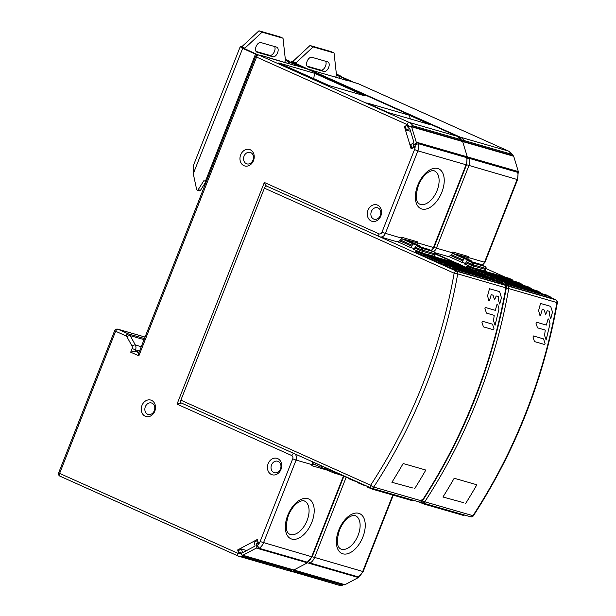 <?xml version="1.0" encoding="UTF-8"?>
<svg xmlns="http://www.w3.org/2000/svg" width="616" height="616" viewBox="0 0 616 616"><rect width="100%" height="100%" fill="white"/><g stroke="black" fill="none" stroke-linecap="round" stroke-linejoin="round"><path stroke-width="0.92" d="M293.786 65.111L296.211 65.827A2.595 2.125 -73.9 0 0 295.988 65.743A2.595 2.125 -73.9 0 0 295.749 65.696M307.33 69.069A2.595 1.486 114.1 0 0 307.222 69.015A2.595 1.486 114.1 0 0 307.115 68.969L294.271 64.957M139.093 352.229L135.027 351.051L138.877 352.783M130.7 352.183L135.027 351.051L135.512 349.826L132.132 348.541L130.7 352.183L138.862 355.84C138.338 353.853 138.484 352.899 139.301 352.968M259.375 55.178L261.8 55.902A2.595 2.125 -73.9 0 0 261.569 55.817A2.595 2.125 -73.9 0 0 261.33 55.763M259.86 55.032L296.211 65.827M430.599 124.779L388.157 112.536L366.774 102.949L409.217 115.192L430.599 124.779M278.709 62.947L314.553 73.289L365.096 95.942L329.252 85.601L278.709 62.947M461.053 140.679L460.991 139.639L412.812 125.741L409.255 126.457L407.684 124.871L404.412 126.603L405.459 126.904M409.255 126.457L408.323 126.95L408.978 127.142M408.323 126.95L407.684 124.871L406.899 124.455L256.549 57.072L138.862 355.84M404.412 126.603L411.165 148.872L414.445 147.132L413.806 145.045L418.495 143.736L466.666 157.634L467.113 157.989L466.543 164.842L466.073 164.757A10.38 8.493 -73.9 0 0 466.666 157.634M126.041 335.92A2.595 1.486 -65.9 0 1 128.428 333.926A5.19 4.25 106.1 0 1 130.238 335.651A2.595 1.147 151.4 0 0 126.95 336.783A2.595 2.125 106.1 0 0 126.041 335.92L115.616 331.246L59.621 473.404L237.961 553.337L238.785 553.645L240.625 552.668L243.112 556.548L291.291 570.447L292.161 569.723M307.315 562.185A10.38 8.493 -73.9 0 0 311.665 556.741L312.143 556.818L307.315 562.185L259.136 548.286L256.587 544.182L258.427 543.204L257.303 539.493L237.66 549.934L238.785 553.645L240.948 553.73M243.967 165.673A8.562 7.007 -73.9 0 0 253.507 160.591A8.562 7.007 -73.9 0 0 250.227 149.765A8.562 7.007 -73.9 0 0 240.679 154.847A8.562 7.007 -73.9 0 0 243.967 165.673M145.261 416.247A8.562 7.007 -73.9 0 0 154.801 411.172A8.562 7.007 -73.9 0 0 151.521 400.346A8.562 7.007 -73.9 0 0 141.973 405.42A8.562 7.007 -73.9 0 0 145.261 416.247M277.693 458.597A8.562 7.007 -73.9 0 0 268.153 463.679A8.562 7.007 -73.9 0 0 271.433 474.505A8.562 7.007 -73.9 0 0 280.981 469.43A8.562 7.007 -73.9 0 0 277.693 458.597M377.539 205.128A8.562 7.007 -73.9 0 0 367.991 210.202A8.562 7.007 -73.9 0 0 371.279 221.029A8.562 7.007 -73.9 0 0 380.827 215.954A8.562 7.007 -73.9 0 0 377.539 205.128M256.995 545.537A7.785 6.368 106.1 0 0 260.114 541.556L292.708 458.812A2.595 2.125 106.1 0 0 291.715 455.532L177.023 404.127L181.35 403.003L294.094 453.53M264.341 182.459C265.034 184.484 265.843 185.716 266.767 186.148L379.402 236.644A2.595 1.486 -65.9 0 1 379.033 233.864L264.341 182.459L177.023 404.127M379.033 233.864A2.595 2.125 106.1 0 0 381.928 232.324L401.694 238.153M396.034 241.487L398.198 241.51C398.375 242.05 401.948 239.008 401.64 238.292L401.74 237.275L417.802 241.911L416.547 242.573L433.479 247.509L466.073 164.757L417.894 150.858L385.3 233.61A5.19 4.25 106.1 0 1 379.972 236.852A5.19 4.25 106.1 0 1 379.518 236.683A2.595 1.486 -65.9 0 1 379.402 236.644L396.034 241.487A5.19 4.25 -73.9 0 0 401.363 238.238L401.74 237.275M416.547 242.573L401.493 238.638M312.635 464.141L316.524 465.265M327.827 470.324L311.765 465.688L312.42 464.757L296.088 460.09L263.494 542.842A10.38 8.493 106.1 0 1 259.136 548.286M312.374 464.903L312.805 461.923M238.977 550.311L237.66 549.934M241.149 552.822L240.625 552.668M246.346 163.671A5.968 4.882 -73.9 0 0 246.877 163.871A5.968 4.882 -73.9 0 0 252.999 160.137A5.968 4.882 -73.9 0 0 250.712 152.591A5.968 4.882 -73.9 0 0 250.181 152.398A5.968 4.882 -73.9 0 0 244.059 156.125A5.968 4.882 -73.9 0 0 246.346 163.671M147.64 414.252A5.968 4.882 -73.9 0 0 148.171 414.445A5.968 4.882 -73.9 0 0 154.293 410.718A5.968 4.882 -73.9 0 0 152.006 403.172A5.968 4.882 -73.9 0 0 151.474 402.98A5.968 4.882 -73.9 0 0 145.353 406.706A5.968 4.882 -73.9 0 0 147.64 414.252M278.178 461.423A5.968 4.882 -73.9 0 0 277.654 461.23A5.968 4.882 -73.9 0 0 271.525 464.965A5.968 4.882 -73.9 0 0 273.812 472.51A5.968 4.882 -73.9 0 0 274.343 472.703A5.968 4.882 -73.9 0 0 280.473 468.968A5.968 4.882 -73.9 0 0 278.178 461.423M378.024 207.954A5.968 4.882 -73.9 0 0 377.5 207.761A5.968 4.882 -73.9 0 0 371.371 211.488A5.968 4.882 -73.9 0 0 373.658 219.034A5.968 4.882 -73.9 0 0 374.189 219.227A5.968 4.882 -73.9 0 0 380.311 215.5A5.968 4.882 -73.9 0 0 378.024 207.954M410.348 118.934L409.217 115.192M313.736 78.648L314.553 73.289M344.829 79.834L347.262 80.557A2.595 2.125 -73.9 0 0 347.031 80.473A2.595 2.125 -73.9 0 0 346.793 80.419M358.373 83.799A2.595 1.486 114.1 0 0 358.266 83.737A2.595 1.486 114.1 0 0 358.158 83.699L345.314 79.68M310.418 69.908L347.262 80.557M310.903 69.754L312.843 70.624A2.595 2.125 -73.9 0 0 312.62 70.54A2.595 2.125 -73.9 0 0 312.381 70.493M512.096 155.401L512.035 154.37L463.856 140.471L461.307 140.748M517.71 172.357L518.156 172.711L517.586 179.564L517.117 179.487A10.38 8.493 -73.9 0 0 517.71 172.357L469.538 158.458A10.38 8.493 106.1 0 1 468.938 165.589L436.344 248.333A5.19 4.25 106.1 0 1 433.348 251.467M467.244 158.659L469.538 158.458M433.987 247.486L452.737 252.883M452.683 252.999L452.783 252.006L468.845 256.633L467.59 257.303L484.523 262.231L517.117 179.487L466.582 164.734M467.59 257.303L452.537 253.369L464.68 258.82L470.986 260.645A1.555 0.893 -65.9 0 1 471.055 260.668A1.555 0.893 -65.9 0 1 471.433 261.7M358.358 576.907A10.38 8.493 -73.9 0 0 362.716 571.463L363.186 571.548L358.358 576.907L310.179 563.009L308.639 561.584M292.639 569.862L294.155 571.271L342.334 585.169L343.204 584.453M461.553 141.056A1.04 0.847 106.1 0 1 462.655 141.549L467.298 156.857A1.04 0.847 106.1 0 1 467.09 157.935A1.04 0.847 -73.9 0 0 467.298 156.857L462.655 141.549A1.04 0.847 -73.9 0 0 462.123 140.987L513.167 155.709A1.04 0.847 -73.9 0 1 513.698 156.272L411.603 126.819L416.247 142.134A1.04 0.847 106.1 0 1 415.715 143.497L413.259 144.799L413.683 146.192A1.04 0.847 106.1 0 1 413.143 147.555L411.919 148.21L410.787 144.498L413.244 143.189A1.04 0.847 -73.9 0 0 413.783 141.826L409.987 129.298A1.04 0.847 -73.9 0 0 408.885 128.806L406.429 130.115L405.305 126.403L406.529 125.749A1.04 0.847 106.1 0 1 407.63 126.241L408.054 127.635L410.51 126.326A1.04 0.847 106.1 0 1 411.603 126.819M518.133 172.657A1.04 0.847 -73.9 0 0 518.341 171.587L513.698 156.272M307.931 562.092A1.04 0.847 106.1 0 1 307.384 562.808L293.886 569.985A1.04 0.847 106.1 0 1 293.224 570.023A1.04 0.847 -73.9 0 0 293.886 569.985L307.384 562.808A1.04 0.847 -73.9 0 0 307.931 562.092M344.267 584.753A1.04 0.847 -73.9 0 0 344.929 584.715L358.427 577.538A1.04 0.847 -73.9 0 0 358.974 576.815M505.197 287.926L508.747 288.604A476.507 389.851 106.1 0 1 424.763 501.794A2.595 2.125 106.1 0 1 422.391 502.864A2.595 2.125 106.1 0 1 422.16 502.779A2.595 1.486 -65.9 0 1 422.045 502.733A2.595 1.486 -65.9 0 1 421.436 501.848M465.596 503.549A476.507 389.851 106.1 0 0 476.853 484.784L454.2 478.247A476.507 389.851 -73.9 0 1 442.942 497.012L463.656 502.679M500.954 282.274L494.471 279.595L494.848 278.632L500.885 281.112L500.954 282.274L504.042 283.168M491.622 278.093L485.138 275.414L485.516 274.451L491.56 276.93L491.622 278.093L494.71 278.979M482.297 273.912L475.806 271.233L476.183 270.27L482.228 272.749L482.297 273.912L485.377 274.798M472.965 269.731L466.474 267.051L466.851 266.081L472.895 268.561L472.965 269.731L476.045 270.616M465.511 263.355L461.438 262.177A1.555 0.893 114.1 0 0 462.87 260.984L463.247 260.021A1.555 0.893 -65.9 0 1 464.68 258.82M504.181 282.813L546.623 295.056L549.795 296.712L510.217 285.293L504.181 282.813L503.796 283.776L510.287 286.455L549.857 297.875L549.795 296.712L550.211 296.773L550.28 297.936L549.857 297.875M500.885 281.112L540.879 292.592L540.933 293.416M540.509 293.293L540.463 292.523L537.291 290.875L494.848 278.632M491.56 276.93L531.546 288.404L531.6 289.235M531.177 289.112L531.131 288.342L527.958 286.694L485.516 274.451M482.228 272.749L522.214 284.222L522.268 285.054M521.844 284.931L521.798 284.161L518.626 282.513L476.183 270.27M472.895 268.561L512.889 280.041L512.936 280.873M512.512 280.75L512.466 279.98L509.293 278.332L466.851 266.081M479.818 264.141A1.555 0.893 114.1 0 0 479.748 264.11A1.555 0.893 114.1 0 0 479.687 264.079L467.644 260.606A1.555 0.893 114.1 0 0 466.212 261.808L465.835 262.77A1.555 0.893 -65.9 0 1 464.402 263.964L473.897 267.945L486.032 271.209M464.595 515.038L463.617 515.484L464.218 514.93M424.64 503.511L424.039 504.065L418.041 501.609M424.039 504.065L463.617 515.484M306.175 68.684L293.709 63.094A6.745 0.447 -158.5 0 1 292.046 62.308L295.488 63.302L309.07 69.616M313.12 46.916L310.01 45.522L292.823 61.5L295.934 62.894L313.12 46.916L334.057 52.961L336.436 74.575L340.132 75.637L339.94 76.122A6.745 0.447 -158.5 0 1 342.173 77.077L352.806 81.843M350.512 81.181L336.498 75.129L339.94 76.122M295.934 62.894L292.238 61.823L292.046 62.308M323.877 71.487A5.19 2.965 114.1 0 0 328.644 67.498A5.19 2.965 114.1 0 0 327.905 61.931A5.19 2.965 114.1 0 0 327.673 61.854L311.904 57.303A5.19 2.965 114.1 0 0 307.138 61.292A5.19 2.965 114.1 0 0 307.885 66.859A5.19 2.965 114.1 0 0 308.108 66.936L323.877 71.487L320.767 70.093L307.076 66.143M334.057 52.961L330.946 51.567L310.01 45.522M292.238 61.823A6.745 0.447 -158.5 0 1 291.345 61.215A6.745 0.447 -158.5 0 1 292.569 61.423L292.823 61.5M325.595 61.254A5.19 2.965 -65.9 0 1 325.533 66.105A5.19 2.965 -65.9 0 1 320.767 70.093M336.398 74.197A6.745 0.447 -158.5 0 1 340.132 75.637M544.567 344.498L534.488 341.587L532.971 336.967L533.441 335.966L543.543 338.885L545.052 343.505L544.567 344.498M535.989 323.215L536.474 322.214L546.369 325.071L548.017 319.173L548.717 318.903L550.026 323.747L546.107 340.009L544.575 335.389L545.252 330.068L537.498 327.835L535.989 323.215M542.288 309.27L540.617 315.161L539.916 315.423L538.607 310.587L540.532 303.442L550.665 306.368L552.49 312.019L550.766 318.749L549.233 314.129L549.364 311.311L547.224 310.695L545.653 314.614L544.12 309.994L542.288 309.27M370.894 487.957L181.35 403.003A2.595 1.486 114.1 0 1 181.235 402.956A2.595 1.486 114.1 0 1 180.865 400.177L264.387 188.149A2.595 1.486 114.1 0 1 266.72 186.14M180.865 400.177L370.632 485.231A473.912 387.726 106.1 0 0 454.154 273.196L457.703 273.881A476.507 389.851 106.1 0 1 373.72 487.071A2.595 2.125 106.1 0 1 371.348 488.134A2.595 2.125 106.1 0 1 371.117 488.049A2.595 1.486 -65.9 0 1 371.001 488.011A2.595 1.486 -65.9 0 1 370.632 485.231A2.595 0.524 33.1 0 0 373.72 487.071L421.898 500.97A476.507 389.851 -73.9 0 0 505.875 287.78A2.595 2.125 -73.9 0 0 504.712 285.1L504.82 285.146A2.595 1.486 -65.9 0 1 505.105 285.339M327.543 469.338L322.168 467.783A1.555 0.893 -65.9 0 1 322.099 467.76A1.555 0.893 -65.9 0 1 321.875 466.089L321.906 466.004M414.553 488.827A476.507 389.851 106.1 0 0 425.81 470.054L403.157 463.525A476.507 389.851 -73.9 0 1 391.899 482.29L412.605 487.949M449.911 267.552L443.42 264.872L443.805 263.902L449.842 266.382L449.911 267.552L452.999 268.437M440.579 263.363L434.095 260.684L434.473 259.721L440.509 262.2L440.579 263.363L443.666 264.256M431.246 259.182L424.763 256.502L425.14 255.54L431.185 258.019L431.246 259.182L434.334 260.075M421.922 255.001L415.43 252.321L415.808 251.359L421.852 253.838L421.922 255.001L425.002 255.894M414.468 248.633L410.395 247.455A1.555 0.893 114.1 0 0 411.819 246.254L412.204 245.291A1.555 0.893 -65.9 0 1 413.629 244.098L419.943 245.915A1.555 0.893 -65.9 0 1 420.012 245.938A1.555 0.893 -65.9 0 1 420.389 246.977M453.137 268.091L495.572 280.334L498.752 281.982L459.174 270.563L453.137 268.091L452.752 269.053L459.243 271.733L498.814 283.144L498.752 281.982L499.168 282.043L499.237 283.206L498.814 283.144M449.842 266.382L489.835 277.862L489.882 278.686M489.458 278.571L489.42 277.801L486.247 276.153L443.805 263.902M440.509 262.2L480.503 273.681L480.557 274.505M480.133 274.389L480.087 273.62L476.915 271.964L434.473 259.721M431.185 258.019L471.171 269.5L471.225 270.324M470.801 270.201L470.755 269.438L467.583 267.783L425.14 255.54M421.852 253.838L461.838 265.319L461.892 266.143M461.469 266.02L461.423 265.257L458.25 263.602L415.808 251.359M428.775 249.418A1.555 0.893 114.1 0 0 428.705 249.38A1.555 0.893 114.1 0 0 428.644 249.357L416.593 245.884A1.555 0.893 114.1 0 0 415.169 247.078L414.784 248.04A1.555 0.893 -65.9 0 1 413.359 249.241L422.853 253.222L434.988 256.479M354.654 480.68L354.331 480.981L357.072 481.766M354.331 480.981L348.294 478.501L348.517 477.931M345.322 476.499L345.006 476.799L347.747 477.585M345.006 476.799L338.962 474.32L339.185 473.75M335.99 472.318L335.674 472.611L338.415 473.404M335.674 472.611L329.629 470.139L329.853 469.569M413.552 500.315L412.574 500.762L413.174 500.2M373.596 488.788L372.996 489.343L369.323 487.926L366.959 486.863L367.182 486.293M372.996 489.343L412.574 500.762M333.31 472.78L327.997 470.401A1.555 0.893 114.1 0 1 327.928 470.378A1.555 0.893 114.1 0 1 327.704 468.707L327.743 468.622M363.987 484.869L363.663 485.162L366.405 485.947M363.663 485.162L357.627 482.682L357.85 482.112M257.603 54.916L256.757 54.67A6.745 0.447 -158.5 0 1 255.494 54.123L242.658 48.371A6.745 0.447 -158.5 0 1 241.002 47.578L244.444 48.572L258.027 54.886M197.266 190.159L199.438 190.783A1.04 0.847 -73.9 0 0 199.499 190.806L197.205 190.144A1.04 0.847 106.1 0 0 198.167 189.697L203.881 180.665L205.382 181.335A6.745 0.447 21.5 0 0 206.26 181.72M199.499 190.806A1.04 0.847 -73.9 0 0 200.462 190.359L205.998 181.612M197.205 190.144A1.04 0.847 106.1 0 1 197.143 190.121L197.082 190.09A1.04 0.847 106.1 0 1 196.65 189.489L193.278 173.743L193.201 166.066M262.077 32.194L258.966 30.8L241.772 46.77L244.883 48.163L262.077 32.194L283.006 38.23L285.393 59.852L289.081 60.915L288.896 61.4A6.745 0.447 -158.5 0 1 291.122 62.355L301.763 67.121M299.468 66.459L285.454 60.407L288.896 61.4M244.883 48.163L241.195 47.101L241.002 47.578M272.834 56.764A5.19 2.965 114.1 0 0 277.6 52.776A5.19 2.965 114.1 0 0 276.853 47.209A5.19 2.965 114.1 0 0 276.63 47.124L260.861 42.573A5.19 2.965 114.1 0 0 256.094 46.57A5.19 2.965 114.1 0 0 256.841 52.129A5.19 2.965 114.1 0 0 257.065 52.214L272.834 56.764L269.723 55.371L256.033 51.421M283.006 38.23L279.895 36.837L258.966 30.8M241.195 47.101A6.745 0.447 -158.5 0 1 240.302 46.493A6.745 0.447 -158.5 0 1 241.526 46.7L241.772 46.77M274.551 46.523A5.19 2.965 -65.9 0 1 274.49 51.382A5.19 2.965 -65.9 0 1 269.723 55.371M285.347 59.467A6.745 0.447 -158.5 0 1 289.081 60.915M493.524 329.768L483.437 326.865L481.928 322.245L482.39 321.244L492.492 324.155L494.009 328.775L493.524 329.768M484.946 308.485L485.408 307.484L495.326 310.349L496.973 304.45L497.674 304.181L498.983 309.016L495.056 325.286L493.532 320.659L494.209 315.346L486.455 313.105L484.946 308.485M491.237 294.54L489.574 300.431L488.873 300.7L487.564 295.865L489.481 288.719L499.622 291.645L501.447 297.759L499.722 304.027L498.19 299.399L498.321 296.581L496.173 295.965L494.602 299.892L493.077 295.264L491.237 294.54M413.259 144.799L413.913 144.991M406.429 130.115L410.595 131.316M257.796 541.918A1.04 0.847 106.1 0 1 257.265 543.281L256.033 543.936L256.88 546.723A1.04 0.847 106.1 0 1 256.341 548.086L242.843 555.262A1.04 0.847 106.1 0 1 241.742 554.77L240.895 551.982L239.67 552.637A1.04 0.847 106.1 0 1 238.569 552.144L238.146 550.75L241.418 549.01L242.265 551.797A1.04 0.847 -73.9 0 0 243.366 552.29L254.408 546.415A1.04 0.847 -73.9 0 0 254.947 545.052L254.1 542.273L257.38 540.532L258.058 541.995M241.418 549.01L246.677 550.527M256.033 543.936L256.695 544.128M406.899 124.455A2.595 1.486 -65.9 0 1 409.286 122.461L457.465 136.359L307.115 68.969A2.595 2.125 -73.9 0 0 306.884 68.884A2.595 2.125 -73.9 0 0 306.645 68.838M460.991 139.639A10.38 8.493 -73.9 0 0 457.465 136.359A2.595 1.486 -65.9 0 1 457.572 136.398A2.595 1.486 -65.9 0 1 457.703 136.475M261.569 55.817L258.705 54.986A2.595 2.125 106.1 0 1 258.936 55.07A2.595 1.486 114.1 0 0 256.549 57.072L255.571 56.533L138.662 353.322M261.8 55.902L258.936 55.07L409.286 122.461A10.38 8.493 106.1 0 1 412.812 125.741M126.95 336.783L132.04 346.13A2.595 2.125 106.1 0 1 132.132 348.541M381.928 232.324L414.522 149.572A7.785 6.368 106.1 0 0 415.007 144.413M430.992 250.404A5.19 4.25 -73.9 0 0 433.479 247.509L433.949 247.586L431.231 250.512M415.169 242.589A3.634 2.972 106.1 0 1 414.514 243.482M379.294 236.59L266.767 186.148M418.495 143.736A10.38 8.493 106.1 0 1 417.894 150.858L414.522 149.572M417.802 241.911L417.417 242.873A5.19 4.25 106.1 0 1 416.555 244.39M417.71 185.393A21.799 12.451 -65.9 0 1 417.756 185.27A21.799 12.451 114.1 0 1 436.39 168.253A21.799 12.451 114.1 0 1 443.304 187.68A21.799 12.451 114.1 0 1 441.841 192.231A21.799 12.451 114.1 0 1 421.86 209.001A21.799 12.451 114.1 0 1 417.71 185.393M419.642 204.112A18.164 10.38 114.1 0 0 437.114 190.429A18.164 10.38 114.1 0 0 438.33 186.64A18.164 10.38 114.1 0 0 434.503 170.955C433.418 170.293 431.623 170.563 429.106 171.772C424.678 174.374 421.121 178.917 418.41 185.393C415.33 195.773 415.738 202.01 419.642 204.112M291.715 455.532A2.595 1.486 -65.9 0 1 294.048 453.522M260.114 541.556L311.665 556.741L343.382 476.23M294.317 453.638A5.19 4.25 106.1 0 1 296.088 460.09L292.708 458.812M311.765 465.688L312.143 464.726A5.19 4.25 -73.9 0 0 312.551 461.815M311.858 522.214A21.799 12.451 -65.9 0 1 311.812 522.33A21.799 12.451 114.1 0 1 293.178 539.346A21.799 12.451 114.1 0 1 286.263 519.919A21.799 12.451 114.1 0 1 287.726 515.369A21.799 12.451 114.1 0 1 307.707 498.598A21.799 12.451 114.1 0 1 311.858 522.214M307.122 520.42A18.164 10.38 114.1 0 0 304.481 501.047C303.395 500.385 301.594 500.654 299.076 501.855C294.656 504.466 291.091 509.008 288.388 515.484C285.3 525.864 285.716 532.101 289.62 534.203A18.164 10.38 114.1 0 0 307.084 520.52A18.164 10.38 114.1 0 0 307.122 520.42M291.668 570.462L287.541 570.393A10.38 8.493 -73.9 0 0 291.291 570.447M243.112 556.548A10.38 8.493 106.1 0 1 239.362 556.494A10.38 8.493 106.1 0 1 238.446 556.156A2.595 1.486 -65.9 0 1 238.338 556.117A2.595 1.486 -65.9 0 1 237.961 553.337M145.068 337.06L118.002 329.252A2.595 1.486 114.1 0 0 115.616 331.246L114.638 330.707L58.636 472.865L59.621 473.404A2.595 1.486 114.1 0 0 59.991 476.183A2.595 1.486 114.1 0 0 60.106 476.222L238.23 556.056M145.076 337.044L117.771 329.167A2.595 2.125 106.1 0 1 118.002 329.252L128.428 333.926L144.483 338.554M139.578 350.997L135.512 349.826A5.19 4.25 106.1 0 0 135.328 344.991L141.264 346.708M132.04 346.13A2.595 1.147 -28.6 0 1 135.328 344.991L130.238 335.651L144.052 339.632M459.267 137.43A2.595 1.486 -65.9 0 1 460.329 137.183L508.508 151.082L358.158 83.699A2.595 2.125 -73.9 0 0 357.927 83.614A2.595 2.125 -73.9 0 0 357.688 83.56M512.035 154.37A10.38 8.493 -73.9 0 0 508.508 151.082A2.595 1.486 -65.9 0 1 508.616 151.128A2.595 1.486 -65.9 0 1 508.754 151.197M312.62 70.54L309.748 69.716A2.595 2.125 106.1 0 1 309.979 69.8A2.595 1.486 114.1 0 0 309.186 69.893M312.843 70.624L309.979 69.8L460.329 137.183A10.38 8.493 106.1 0 1 463.856 140.471M482.035 265.134A5.19 4.25 -73.9 0 0 484.523 262.231L484.992 262.316L482.274 265.242M466.212 257.311A3.634 2.972 106.1 0 1 465.557 258.204M434.981 252.722L447.077 256.21A5.19 4.25 -73.9 0 0 452.406 252.968L452.783 252.006M468.845 256.633L468.468 257.596A5.19 4.25 106.1 0 1 467.598 259.12M312.181 556.718L362.716 571.463L392.808 495.056M346.215 477.146L314.537 557.565A10.38 8.493 106.1 0 1 310.179 563.009M362.901 536.936A21.799 12.451 -65.9 0 1 362.855 537.052A21.799 12.451 114.1 0 1 344.221 554.069A21.799 12.451 114.1 0 1 337.306 534.642A21.799 12.451 114.1 0 1 338.769 530.099A21.799 12.451 114.1 0 1 358.758 513.321A21.799 12.451 114.1 0 1 362.901 536.936M358.173 535.142A18.164 10.38 114.1 0 0 355.524 515.777C354.439 515.107 352.637 515.384 350.119 516.585C345.699 519.196 342.134 523.731 339.431 530.207C336.351 540.586 336.76 546.831 340.663 548.933A18.164 10.38 114.1 0 0 358.127 535.25A18.164 10.38 114.1 0 0 358.173 535.142M342.712 585.192L338.584 585.115A10.38 8.493 -73.9 0 0 342.334 585.169M294.155 571.271A10.38 8.493 106.1 0 1 290.413 571.217A10.38 8.493 106.1 0 1 289.489 570.886A2.595 1.486 -65.9 0 1 289.381 570.84A2.595 1.486 -65.9 0 1 289.135 570.678M467.775 158.512L467.19 158.343M416.247 142.134L518.341 171.587M242.843 555.262L344.929 584.715M358.427 577.538L256.341 548.086M421.675 499.953A2.595 0.524 33.1 0 0 424.763 501.794L472.942 515.692A476.507 389.851 -73.9 0 0 556.918 302.502A2.595 2.125 -73.9 0 0 555.755 299.83L550.25 297.359M506.144 286.471A2.595 1.486 -65.9 0 1 507.576 285.932A2.595 2.125 106.1 0 1 508.747 288.604L557.365 302.695A2.595 2.595 0 0 0 555.871 299.869A2.595 1.486 -65.9 0 1 556.148 300.069M435.058 253.43L456.887 263.209M461.854 265.434L466.22 267.39M471.178 269.615L475.552 271.571M480.511 273.797L484.877 275.752M489.843 277.978L494.209 279.941M499.176 282.159L507.576 285.932L555.755 299.83A2.595 1.486 -65.9 0 1 555.871 299.869L550.242 297.351M421.945 502.679L422.045 502.733A2.595 2.595 0 0 0 422.391 502.864L470.562 516.762A2.595 2.125 -73.9 0 0 472.942 515.692A2.595 0.524 -146.9 0 0 473.458 515.684C515.43 450.958 543.397 379.957 557.365 302.695M470.339 516.678A2.595 2.125 -73.9 0 0 470.562 516.762A2.595 2.595 0 0 0 473.458 515.684M523.723 285.47L522.253 284.815M505.066 277.108L486.001 268.561M461.438 262.177L448.448 256.364M497.212 279.695L497.281 280.858M487.88 275.506L487.949 276.676M478.547 271.325L478.617 272.488M469.223 267.144L469.284 268.306M470.986 260.645L458.751 255.155M463.247 260.021L451.582 254.793M450.727 255.54L462.87 260.984M465.835 262.77L471.271 265.211L471.656 264.249L466.212 261.808M469.846 266.405A1.555 0.893 114.1 0 0 471.271 265.211L473.304 265.981A1.555 1.27 -73.9 0 0 473.897 267.945M485.939 271.425A1.555 1.27 106.1 0 1 485.346 269.454L485.724 268.491L471.656 264.249A1.555 0.893 -65.9 0 1 473.08 263.047L485.131 266.52L479.687 264.079M467.644 260.606L473.08 263.047A1.555 1.27 106.1 0 1 473.681 265.019L473.304 265.981L485.631 269.5L486.109 271.263L485.262 270.848M485.631 269.5L485.724 268.491A1.555 1.27 -73.9 0 0 485.131 266.52A1.555 0.893 -65.9 0 1 485.192 266.551A1.555 0.893 -65.9 0 1 485.362 266.666M506.545 283.876L506.614 285.039M510.217 285.293L510.287 286.455M420.851 502.202L420.366 502.648M335.681 77.2L336.498 75.129M339.878 76.415L339.17 78.201M307.669 66.744L308.108 66.936M379.656 236.744L456.533 271.202A2.595 1.486 -65.9 0 0 454.154 273.196L264.387 188.149M456.533 271.202A2.595 2.125 106.1 0 1 457.703 273.881L506.313 287.965A2.595 2.595 0 0 0 504.82 285.146A2.595 1.486 -65.9 0 0 504.712 285.1L456.533 271.202M312.812 462.031L321.875 466.089M322.037 467.729L312.759 463.571L322.099 467.76M419.288 501.948A2.595 2.125 -73.9 0 0 419.519 502.032A2.595 2.125 -73.9 0 0 421.898 500.97A2.595 0.524 -146.9 0 0 422.414 500.962C464.387 436.228 492.353 365.234 506.313 287.965M463.348 266.566L461.877 265.904M454.023 262.385L434.95 253.838M410.395 247.455L397.405 241.634M446.169 264.965L446.238 266.127M436.836 260.784L436.906 261.946M427.504 256.603L427.573 257.765M418.172 252.421L418.241 253.584M419.943 245.915L407.707 240.433M401.486 238.654L413.629 244.098M412.204 245.291L400.539 240.063M399.684 240.817L411.819 246.254M414.784 248.04L420.228 250.481L420.613 249.519L415.169 247.078M418.803 251.682A1.555 0.893 114.1 0 0 420.228 250.481L422.253 251.251A1.555 1.27 -73.9 0 0 422.853 253.222M434.896 256.695A1.555 1.27 106.1 0 1 434.303 254.731L434.68 253.761L420.613 249.519A1.555 0.893 -65.9 0 1 422.037 248.325L434.08 251.798L428.644 249.357M416.593 245.884L422.037 248.325A1.555 1.27 106.1 0 1 422.638 250.289L422.253 251.251L434.58 254.778L435.065 256.541L434.218 256.125M454.077 262.401L434.68 253.761A1.555 1.27 -73.9 0 0 434.08 251.798A1.555 0.893 -65.9 0 1 434.149 251.821A1.555 0.893 -65.9 0 1 434.318 251.944M455.501 269.146L455.563 270.309M459.174 270.563L459.243 271.733M351.143 479.109L350.658 479.556M341.811 474.928L341.326 475.375M332.486 470.747L331.993 471.194M369.808 487.472L369.323 487.926M327.704 468.707L329.822 469.654M334.919 472.364A1.555 1.27 106.1 0 1 333.441 472.842A1.555 0.893 -65.9 0 1 333.372 472.811A1.555 0.893 -65.9 0 1 333.01 471.633M360.476 483.291L359.99 483.745M205.382 181.335L255.494 54.123M242.658 48.371L193.278 173.743M198.167 189.697L200.462 190.359M284.638 62.47L285.454 60.407M288.827 61.692L288.126 63.479M256.626 52.021L257.065 52.214M413.683 146.192L414.198 146.346M416.732 143.79L415.715 143.497M408.154 126.396L407.63 126.241M409.894 129.098L408.885 128.806M257.919 543.474L257.265 543.281M239.67 552.637L240.325 552.829M256.88 546.723L257.657 546.946M242.265 551.797L243.582 552.175M461.384 139.894L457.572 136.398L307.222 69.015A2.595 2.595 0 0 0 306.884 68.884L304.135 68.091M258.705 54.986A2.595 2.595 0 0 0 255.571 56.533M466.543 164.842L433.949 247.586M343.82 476.391L312.143 556.818M287.541 570.393L238.338 556.117L59.991 476.183A2.595 2.595 0 0 1 58.636 472.865M117.771 329.167A2.595 2.595 0 0 0 114.638 330.707M295.988 65.743L269.723 58.166M512.427 154.624L508.616 151.128L358.266 83.737A2.595 2.595 0 0 0 357.927 83.614L355.178 82.821M309.748 69.716A2.595 2.595 0 0 0 308.631 69.647M347.031 80.473L320.767 72.896M517.586 179.564L484.992 262.316M452.745 252.868L452.691 253.014C452.991 253.73 449.418 256.78 449.249 256.233L447.077 256.21M393.262 495.187L363.186 571.548M338.584 585.115L288.981 570.662M242.273 555.332L344.359 584.784M486.001 268.553L505.12 277.123M522.253 284.8L523.785 285.485M458.781 255.17L471.055 260.668M479.748 264.11L485.192 266.551A1.555 1.555 0 0 1 486.009 268.538M290.929 62.262L291.345 61.215M422.414 500.962A2.595 2.595 0 0 1 419.519 502.032L371.348 488.134A2.595 2.595 0 0 1 371.001 488.011L181.235 402.956M461.877 265.896L463.409 266.582M407.738 240.44L420.012 245.938M428.705 249.38L434.149 251.821A1.555 1.555 0 0 1 434.965 253.815L434.58 254.778M327.928 470.378L333.372 472.811A1.555 1.555 0 0 0 333.579 472.888L339.755 474.674M193.155 166.181L240.302 46.493M411.08 126.257L462.123 140.987M407.099 125.679L408.015 125.941M239.1 552.706L240.04 552.983"/></g></svg>
